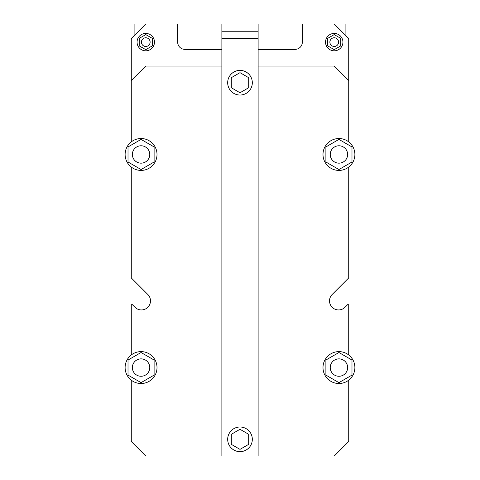 <?xml version="1.0" encoding="UTF-8"?>
<svg xmlns="http://www.w3.org/2000/svg" width="480" height="480" viewBox="0 0 480 480"><rect width="100%" height="100%" fill="white"/><g stroke="black" fill="none" stroke-linecap="round" stroke-linejoin="round"><path stroke-width="0.72" d="M149.76 367.572A8.7 8.7 0 0 0 136.71 360.036A8.7 8.7 0 0 0 136.71 375.102A8.7 8.7 0 0 0 149.76 367.572M149.76 154.47A8.7 8.7 0 0 0 136.71 146.94A8.7 8.7 0 0 0 136.71 162A8.7 8.7 0 0 0 149.76 154.47M221.88 456L221.88 24L258.12 24L258.12 456L145.77 456L131.274 441.504L131.274 380.16M227.676 439.326A12.324 12.324 0 0 0 246.162 450A12.324 12.324 0 0 0 246.162 428.658A12.324 12.324 0 0 0 227.676 439.326M240 449.37L248.7 444.348L248.7 434.31L240 429.288L231.3 434.31L231.3 444.348L240 449.37M240 72.666L231.3 77.688L231.3 87.732L240 92.754L248.7 87.732L248.7 77.688L240 72.666M227.676 82.71A12.324 12.324 0 0 0 246.162 93.384A12.324 12.324 0 0 0 246.162 72.042A12.324 12.324 0 0 0 227.676 82.71M258.12 31.248L221.88 31.248M347.64 367.572A8.7 8.7 0 0 0 334.59 360.036A8.7 8.7 0 0 0 334.59 375.102A8.7 8.7 0 0 0 347.64 367.572M347.64 154.47A8.7 8.7 0 0 0 334.59 146.94A8.7 8.7 0 0 0 334.59 162A8.7 8.7 0 0 0 347.64 154.47M131.274 305.304L131.274 354.978A15.948 15.948 0 0 1 157.008 367.572A15.948 15.948 0 0 1 134.052 381.894A15.948 15.948 0 0 1 131.274 354.978L131.274 305.304A0.726 0.726 0 0 1 132.51 304.788L135.018 307.29A9.06 9.06 0 0 0 147.828 307.29A9.06 9.06 0 0 0 147.828 294.48L131.49 278.136A0.726 0.726 0 0 1 131.274 277.626L131.274 167.058A15.948 15.948 0 0 1 134.052 140.148A15.948 15.948 0 0 1 157.008 154.47A15.948 15.948 0 0 1 131.274 167.058M258.12 49.368L295.086 49.368A7.248 7.248 0 0 0 302.334 42.12L302.334 24L334.23 24L348.726 38.496L348.726 80.538L334.23 66.042L258.12 66.042M348.726 277.626L348.726 167.058L348.726 277.626A0.726 0.726 0 0 1 348.51 278.136L332.172 294.48A9.06 9.06 0 0 0 332.172 307.29A9.06 9.06 0 0 0 344.982 307.29L347.49 304.788A0.726 0.726 0 0 1 348.726 305.304L348.726 354.978A15.948 15.948 0 0 1 335.454 383.13A15.948 15.948 0 0 1 324.516 360.774A15.948 15.948 0 0 1 348.726 354.978M221.88 66.042L145.77 66.042L131.274 80.538L131.274 38.496L145.77 24L177.666 24L177.666 42.12A7.248 7.248 0 0 0 184.914 49.368L221.88 49.368M152.298 38.352L145.77 34.59L139.248 38.352L139.248 45.888L145.77 49.656L152.298 45.888L152.298 38.352M340.752 38.352L334.23 34.59L327.702 38.352L327.702 45.888L334.23 49.656L340.752 45.888L340.752 38.352M150.12 42.12A4.35 4.35 0 0 0 143.598 38.352A4.35 4.35 0 0 0 143.598 45.888A4.35 4.35 0 0 0 150.12 42.12M338.58 42.12A4.35 4.35 0 0 0 332.052 38.352A4.35 4.35 0 0 0 332.052 45.888A4.35 4.35 0 0 0 338.58 42.12M154.47 42.12A8.7 8.7 0 0 0 141.42 34.59A8.7 8.7 0 0 0 141.42 49.656A8.7 8.7 0 0 0 154.47 42.12M342.924 42.12A8.7 8.7 0 0 0 329.88 34.59A8.7 8.7 0 0 0 329.88 49.656A8.7 8.7 0 0 0 342.924 42.12M334.23 24L345.102 24L345.102 34.872M134.898 34.872L134.898 24L145.77 24M141.06 169.536L128.016 162L128.016 146.94L141.06 139.404L154.11 146.94L154.11 162L141.06 169.536M354.888 154.47A15.948 15.948 0 0 1 335.454 170.028A15.948 15.948 0 0 1 324.516 147.672A15.948 15.948 0 0 1 354.888 154.47M338.94 169.536L325.89 162L325.89 146.94L338.94 139.404L351.984 146.94L351.984 162L338.94 169.536M338.94 382.638L325.89 375.102L325.89 360.036L338.94 352.506L351.984 360.036L351.984 375.102L338.94 382.638M141.06 382.638L128.016 375.102L128.016 360.036L141.06 352.506L154.11 360.036L154.11 375.102L141.06 382.638M348.726 380.16L348.726 441.504L334.23 456L258.12 456M135.018 307.29A9.06 9.06 0 0 0 147.828 307.29A9.06 9.06 0 0 0 147.828 294.48L131.49 278.136M332.172 294.48A9.06 9.06 0 0 0 332.172 307.29A9.06 9.06 0 0 0 344.982 307.29L347.49 304.788M348.726 141.876L348.726 80.538M131.274 80.538L131.274 141.876M258.12 38.496L221.88 38.496"/></g></svg>
